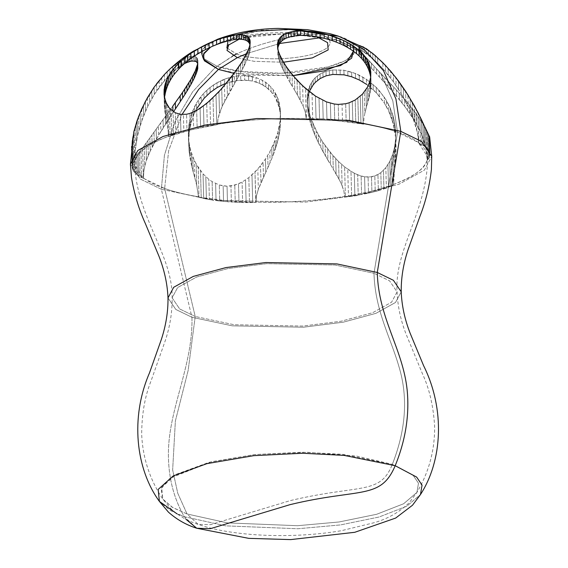 <?xml version="1.0" encoding="UTF-8"?>
<svg xmlns="http://www.w3.org/2000/svg" width="568" height="568" viewBox="0 0 568 568"><rect width="100%" height="100%" fill="white"/><g stroke="black" fill="none" stroke-linecap="round" stroke-linejoin="round"><path stroke-width="0.43" stroke-dasharray="2.84 2.13" d="M226.866 48.053L236.579 53.939C249.096 48.138 262.877 43.466 277.929 39.923C292.974 36.189 306.834 34.179 319.493 33.895L311.938 31.801L319.493 33.895L338.585 36.217L352.366 43.487L353.601 54.244M217.629 39.213L202.329 49.246L203.117 58.184L216.926 66.186C228.159 71.561 279.051 78.455 325.066 67.706C369.803 56.509 355.703 40.726 339.536 36.537L319.493 33.895C330.42 36.721 339.962 47.4 309.709 54.968C278.59 62.239 244.176 57.574 236.579 53.939L226.703 47.804L231.744 38.177L261.386 30.225L296.361 29.557L256.473 30.899L238.347 35.223L228.002 40.903M168 297.937L175.803 309.454L191.941 317.278L161.362 189.265L140.495 179.14L130.42 164.237L140.495 179.14L161.362 189.265L164.436 155.163L175.079 121.502L192.715 91.689L214.761 68.011L232.844 55.806M353.594 54.251L344.733 60.911L328.07 66.946L281.238 73.258L240.427 71.44L216.926 66.186L203.117 58.192M201.214 51.901L205.765 45.561L217.65 39.206M131.655 150.343L132.103 167.361L131.655 150.343L132.323 154.191L133.686 155.93L135.653 155.525L138.109 153.388L144.279 145.671L172.814 106.117L142.589 147.928L138.109 153.388L135.653 155.525L133.686 155.93L132.919 155.341L131.655 150.343L132.032 141.787L133.927 131.449L133.139 135.021L133.849 162.15L134.708 161.255L133.927 131.449L134.964 160.708C136.597 152.48 147.822 144.329 168.625 136.263L168.632 136.597A146.579 41.748 -1.5 0 1 217.565 124.562L217.551 124.229C248.294 119.599 277.844 117.718 306.209 118.584L306.216 118.918C329.39 119.685 348.546 121.438 363.683 124.179L363.676 123.845C378.21 126.451 389.492 129.227 397.522 132.174L392.8 100.806L380.78 73.478L362.199 53.215L339.657 40.939L323 37.992L338.223 40.456L353.402 51.212L338.223 40.456L339.657 40.939L362.199 53.215L380.78 73.478L392.8 100.806L397.522 132.174L418.673 142.646A146.579 41.748 178.5 0 0 397.522 132.174L373.985 273.265L397.522 132.174A146.579 41.748 178.5 0 0 363.676 123.845L363.918 118.421L364.848 113.401L370.45 91.036L371.081 84.263L370.805 72.2L371.081 84.263L370.833 74.77L371.081 84.263L370.883 87.586L370.62 77.333L370.883 87.586L370.45 91.036L370.159 79.875L370.45 91.036L369.782 94.636L369.463 82.403L369.782 94.636L368.88 98.449L368.525 84.888L368.88 98.449L367.752 102.588L367.354 87.33L367.752 102.588L366.403 107.309L365.941 89.708L366.403 107.309L364.848 113.401L364.287 92.009L364.848 113.401L363.918 118.421L363.683 124.179L336.199 120.643L306.216 118.918L323.192 118.875L338.635 119.926L352.813 121.758L363.683 124.179L363.179 124.023L362.398 94.21L363.179 124.023L360.964 123.426L360.254 96.297L360.964 123.426L358.5 122.851L357.854 98.243L358.5 122.851L355.788 122.297L355.206 100.003L355.788 122.297L352.813 121.758L352.288 101.544L352.813 121.758L349.59 121.254L349.107 102.808L349.59 121.254L346.125 120.771L345.685 103.752L346.125 120.771L342.461 120.324L342.042 104.306L342.461 120.324L338.635 119.926L338.23 104.406L338.635 119.926L334.722 119.571L334.318 104.036L334.722 119.571L330.81 119.28L330.391 103.191L330.81 119.28L326.955 119.046L326.508 101.913L326.955 119.046L323.192 118.875L322.702 100.259L323.192 118.875L319.55 118.769L319.017 98.292L319.55 118.769L316.049 118.719L315.46 96.091L316.049 118.719L312.698 118.726L312.038 93.706L312.698 118.726L309.482 118.79L308.758 91.171L309.482 118.79L306.415 118.904L305.619 88.53L306.209 118.584C274.032 117.959 244.481 119.834 217.551 124.229L217.998 118.634L222.194 106.273L242.55 69.097L248.102 57.226L250.154 50.105L250.211 42.699L250.154 50.105L250.005 44.545L250.154 50.105L249.7 52.306L249.551 46.54L249.7 52.306L249.011 54.677L248.855 48.692L249.011 54.677L248.102 57.226L247.939 50.985L248.102 57.226L246.981 59.945L246.81 53.399L246.981 59.945L245.674 62.842L245.497 55.941L245.674 62.842L244.19 65.895L243.999 58.596L244.19 65.895L242.55 69.097L242.344 61.351L242.55 69.097L240.761 72.448L240.541 64.191L240.761 72.448L238.83 75.942L238.603 67.109L238.83 75.942L236.778 79.591L236.529 70.098L236.778 79.591L234.598 83.389L234.328 73.13L234.598 83.389L232.312 87.365L232.021 76.211L232.312 87.365L229.919 91.547L229.6 79.314L229.919 91.547L227.434 95.992L227.079 82.438L227.434 95.992L224.857 100.82L224.452 85.562L224.857 100.82L222.194 106.273L221.733 88.679L222.194 106.273L219.482 113.16L218.921 91.767L219.482 113.16L217.998 118.634L217.565 124.562L191.061 129.88L168.632 136.597L178.238 132.358L190.266 128.971L203.983 126.231L217.565 124.562L216.791 124.619L216.01 94.806L216.791 124.619L213.717 124.917L213.007 97.788L213.717 124.917L210.558 125.279L209.911 100.671L210.558 125.279L207.313 125.72L206.731 103.426L207.313 125.72L203.983 126.231L203.451 106.01L203.983 126.231L200.582 126.813L200.099 108.374L200.582 126.813L197.139 127.466L196.691 110.448L197.139 127.466L193.681 128.191L193.262 112.166L193.681 128.191L190.266 128.971L189.861 113.451L190.266 128.971L186.957 129.788L186.552 114.253L186.957 129.788L183.833 130.64L183.407 114.551L183.833 130.64L180.915 131.499L180.461 114.367L180.915 131.499L178.238 132.358L177.748 113.742L178.238 132.358L175.817 133.217L175.285 112.748L175.817 133.217L173.659 134.069L173.07 111.442L173.659 134.069L171.763 134.907L171.103 109.88L171.763 134.907L170.109 135.731L169.392 108.112L170.109 135.731L168.71 136.54L167.915 106.166L168.625 136.263C149.228 143.299 138.01 151.45 134.964 160.708L135.425 149.185L137.584 135.582L140.381 124.988L143.732 115.467L147.602 106.635L154.297 94.473L159.281 87.131L167.319 77.475C176.321 67.975 186.481 59.931 197.792 53.328L219.134 43.061L233.129 38.83L287.245 33.391L338.223 40.456L289.361 33.42L251.858 35.457L219.078 43.083L210.643 47.108L219.134 43.061M167.134 71.753L167.29 77.511L167.134 71.753L164.415 74.536L169.882 69.147L180.638 60.819L185.551 58.135L189.889 56.566L194.867 56.438L196.933 57.837L197.87 60.357L197.976 64.809L197.543 58.965L197.664 63.446L197.543 58.965L196.933 57.837L197.053 62.324L196.933 57.837L196.038 56.992L196.159 61.493L196.038 56.992L194.867 56.438L194.987 60.961L194.867 56.438L193.439 56.182L193.56 60.733L193.439 56.182L191.771 56.225L191.892 60.819L191.771 56.225L189.889 56.566L190.01 61.216L189.889 56.566L187.802 57.205L187.93 61.919L187.802 57.205L185.551 58.135L185.679 62.927L185.551 58.135L183.159 59.342L183.286 64.227L185.679 62.927M177.003 513.855L184.302 516.695C172.658 496.418 167.411 473.272 168.568 447.272C170.805 404.551 193.141 363.023 191.941 317.278L175.803 309.446L168 297.93M196.741 528.247L184.302 516.695L169.782 510.249L159.388 501.402M237.303 57.673L254.038 61.316L283.347 62.246L254.038 61.316L237.303 57.673M279.655 43.495L246.718 53.584L279.655 43.495M218.424 69.417L245.411 75.054L293.024 75.65L234.123 73.4M362.931 46.725L361.553 46.129L361.681 50.822L363.051 51.489L362.931 46.725L364.528 47.584L364.649 52.441L366.459 53.648L366.332 48.699L366.459 53.648L368.447 55.117L368.312 50.055L368.447 55.117L370.599 56.828L370.464 51.645L370.599 56.828L372.892 58.788L372.75 53.449L372.892 58.788L375.292 60.968L375.15 55.472L375.292 60.968L377.791 63.367L377.642 57.68L377.791 63.367L382.967 68.792L382.804 62.643L382.967 68.792L385.608 71.802L385.445 65.363L385.608 71.802L388.264 75.004L388.086 68.231L388.264 75.004L390.905 78.398L390.72 71.234L390.905 78.398L393.525 81.955L393.326 74.358L393.525 81.955L396.109 85.683L395.896 77.589L396.109 85.683L398.651 89.559L398.424 80.912L398.651 89.559L401.136 93.599L400.887 84.312L401.136 93.599L403.564 97.795L403.301 87.777L403.564 97.795L405.921 102.176L405.637 91.292L405.921 102.176L408.222 106.756L407.909 94.842L408.222 106.756L410.444 111.598L410.103 98.413L410.444 111.598L412.595 116.788L412.212 101.999L412.595 116.788L414.675 122.546L414.235 105.577L414.675 122.546L416.699 129.468L416.166 109.134L416.699 129.468L418.062 136.064L418.68 142.98L418.005 112.649L418.801 143.022L420.462 143.718L419.738 116.099L420.462 143.718L422.024 144.485L421.371 119.457L422.024 144.485L423.48 145.309L422.89 122.688L423.48 145.309L424.829 146.21L424.289 125.741L424.829 146.21L426.05 147.176L425.56 128.56L426.05 147.176L427.136 148.213L426.689 131.08L427.136 148.213L428.073 149.306L427.654 133.217L428.073 149.306L428.854 150.442L428.45 134.907L428.854 150.442L429.458 151.613L429.053 136.1L429.87 152.799L429.451 136.774L430.082 153.963L429.635 136.945L430.097 155.099L429.415 136.682L429.926 156.193L429.564 157.237L429.01 135.993L429.564 157.237L429.032 158.231L428.421 134.836L429.032 158.231L428.336 159.175L427.654 133.217L428.336 159.175L427.477 160.062L426.717 131.137L427.214 160.282L426.17 149.675L425.617 128.673L426.17 149.675L424.829 143.739L424.367 126.139L424.829 143.739L423.38 139.117L422.975 123.859L423.38 139.117L421.804 135.014L421.449 121.453L421.804 135.014L420.1 131.165L419.78 118.932L420.1 131.165L418.261 127.473L417.97 116.319L418.261 127.473L416.301 123.867L416.039 113.614L416.301 123.867L414.221 120.324L413.973 110.824L414.221 120.324L412.02 116.809L411.786 107.977L412.02 116.809L409.698 113.323L409.485 105.066L409.698 113.323L407.27 109.851L407.064 102.105L407.27 109.851L404.735 106.401L404.544 99.102L404.735 106.401L402.101 102.971L401.917 96.077L402.101 102.971L399.375 99.57L399.205 93.024L399.375 99.57L396.585 96.205L396.421 89.964L396.585 96.205L393.738 92.875L393.581 86.89L393.738 92.875L390.855 89.588L390.706 83.83L390.855 89.588L387.958 86.343L387.816 80.777L387.958 86.343L385.068 83.141L384.926 77.752L385.068 83.141L382.207 80.01L382.065 74.77L382.207 80.01L379.396 76.95L379.261 71.845L379.396 76.95L376.662 73.968L376.527 68.984L376.662 73.968L374.028 71.099L373.9 66.215L374.028 71.099L371.529 68.345L371.401 63.545L371.529 68.345L369.186 65.725L369.058 61.003L369.186 65.725L367.02 63.254L366.9 58.603L367.02 63.254L365.068 60.953L364.947 56.36L365.068 60.953L363.342 58.845L363.222 54.294L363.342 58.845L361.873 56.935L361.752 52.412L361.873 56.935L360.673 55.245L360.552 50.744L360.673 55.245L359.757 53.782L359.643 49.295L359.757 53.782L359.146 52.568L359.026 48.081L359.146 52.568L358.834 51.603L358.713 47.108L360.552 50.744L366.9 58.603L396.421 89.964L407.064 102.105L416.039 113.614L422.975 123.859L416.039 113.614L407.064 102.105L396.421 89.964L366.9 58.603L360.552 50.744L358.713 47.108L358.706 46.384L359.572 45.724L362.931 46.725L363.051 51.489L372.892 58.788L382.967 68.792L393.525 81.955L401.136 93.599L408.222 106.756L412.595 116.788L417.473 132.77L418.68 142.98L427.626 156.832L427.207 159.949C425.567 168.185 414.349 176.328 393.546 184.394L394.298 171.053L393.766 150.726L394.298 171.053L395.058 163.918L394.611 146.949L395.058 163.918L395.612 157.89L395.221 143.101L395.612 157.89L395.946 152.38L395.335 127.324L395.598 137.342L394.774 123.355L395.016 132.635L394.213 128.056L393.986 119.408L394.213 128.056L393.17 123.583L392.957 115.496L393.17 123.583L391.885 119.223L391.686 111.626L391.885 119.223L390.358 114.984L390.173 107.828L390.358 114.984L388.597 110.881L388.42 104.107L388.597 110.881L386.595 106.926L386.432 100.486L386.595 106.926L384.366 103.135L384.202 96.979L384.366 103.135L379.225 96.063L379.076 90.376L379.225 96.063L376.343 92.811L376.193 87.316L376.343 92.811L373.254 89.765L373.119 84.433L373.254 89.765L369.995 86.947L369.853 81.757L369.995 86.947L366.566 84.369L366.438 79.307L359.203 75.146L351.606 72.086L343.91 70.247L332.756 69.928L332.876 74.422L332.756 69.928L325.996 71.341L320.04 74.01L315.112 77.852L313.082 80.166L309.922 85.491L307.991 91.59L307.274 98.278L307.686 105.378L309.141 112.734L311.505 120.21L318.442 135.049L322.801 142.22L330.235 152.38L338.585 161.546L344.613 166.893L350.981 171.429L357.67 174.88L364.599 176.84L368.085 177.117L374.816 175.995L377.933 174.596L380.823 172.693L385.828 167.638L389.769 161.397L392.68 154.411L394.611 146.949L395.598 139.196L395.655 131.293L394.774 123.355L392.957 115.496L390.173 107.828L384.202 96.979L376.193 87.316L366.438 79.307L376.193 87.316L379.076 90.376L386.432 100.486L390.173 107.828L392.957 115.496L394.774 123.355L395.655 131.293L395.598 139.196L394.611 146.949L392.68 154.411L389.769 161.397L385.828 167.638L380.823 172.693L374.816 175.995L371.507 176.84L364.599 176.84L361.113 176.073L354.29 173.311L344.613 166.893L338.585 161.546L332.926 155.561L322.801 142.22L316.468 131.386L310.22 116.468L307.686 105.378L307.487 94.87L309.922 85.491L313.082 80.166L315.112 77.852L320.04 74.01L322.901 72.526L325.996 71.341L332.756 69.928L343.91 70.247L355.433 73.471L366.438 79.307L366.566 84.369L376.343 92.811L384.366 103.135L388.597 110.881L393.17 123.583L395.598 137.342L396.052 147.176L393.546 184.394C412.915 177.379 424.133 169.228 427.207 159.949L425.56 146.601L421.804 135.014L414.221 120.324L404.735 106.401L393.738 92.875L369.186 65.725L361.873 56.935L359.757 53.782L358.827 50.9L360.552 50.424L363.435 51.702L336.81 39.98M131.662 146.281L132.103 167.361L132.727 169.704L136.135 174.149L143.505 178.345L142.589 147.928L143.384 178.302L141.723 177.606L140.999 149.987L141.723 177.606L140.161 176.84L139.501 151.819L140.161 176.84L138.698 176.009L138.109 153.388L138.698 176.009L137.357 175.114L136.824 154.645L137.357 175.114L136.135 174.149L135.653 155.525L136.135 174.149L135.049 173.112L134.602 155.98L135.049 173.112L134.105 172.019L133.686 155.93L134.105 172.019L133.331 170.883L132.919 155.341L133.331 170.883L132.727 169.704L132.323 154.191L132.727 169.704L132.316 168.526L131.606 147.786L132.088 166.225L132.621 164.081L132.032 141.787L132.259 165.132L133.146 163.087L132.507 138.478L132.032 141.787L132.621 164.081L133.849 162.15L133.139 135.021L132.507 138.478L133.146 163.087L134.971 161.042L134.63 165.501L135.951 169.903L138.919 174.198L143.505 178.345L143.768 171.742L144.812 165.998L144.279 145.671L144.812 165.998L146.494 160.212L146.054 143.243L146.494 160.212L148.305 155.454L147.914 140.665L148.305 155.454L150.208 151.131L149.86 137.953L150.208 151.131L152.196 147.034L151.883 135.12L152.196 147.034L154.269 143.065L153.985 132.181L154.269 143.065L156.413 139.167L156.15 129.142L156.413 139.167L158.628 135.305L158.387 126.025L158.628 135.305L160.907 131.478L160.687 122.83L160.907 131.478L163.243 127.658L163.037 119.571L163.243 127.658L165.629 123.859L165.43 116.262L165.629 123.859L168.057 120.068L167.872 112.904L168.057 120.068L170.514 116.291L170.336 109.517L170.514 116.291L172.984 112.549L172.956 111.335L172.984 112.549L173.552 111.676L158.628 135.305L150.208 151.131L146.494 160.212L144.812 165.998L143.768 171.742L143.498 178.011A146.579 41.748 178.5 0 0 164.642 188.484L168.632 150.804L182.079 114.367L168.632 150.804L164.642 188.484A146.579 41.748 178.5 0 0 198.488 196.812L196.748 185.459L190.699 161.525L189.151 151.755L188.583 142.412L189.62 129.014L193.035 116.475L196.656 108.758L196.507 103L203.912 93.159L210.046 87.507L216.99 82.779L228.528 77.78L236.6 76.027L244.645 75.608L255.976 77.518L262.686 80.415L268.472 84.49L273.187 89.616L276.744 95.602L279.122 102.283L280.336 109.475L280.443 117.008L279.548 124.754L277.738 132.578L275.118 140.367L269.828 151.734L265.476 158.962L260.52 165.778L254.975 172.047L248.834 177.578L242.096 182.087L234.783 185.147L227.051 186.212L223.146 185.885L219.305 184.976L212.112 181.632L208.839 179.346L203.039 173.858L198.225 167.489L194.384 160.517L191.48 153.112L189.513 145.415L188.498 137.548L188.455 129.611L189.428 121.715L191.459 113.99L196.507 103L196.656 108.758L194.71 112.542L194.554 106.557L194.71 112.542L193.035 116.475L192.871 110.227L193.035 116.475L191.629 120.537L191.459 113.99L191.629 120.537L190.486 124.719L190.308 117.824L190.486 124.719L189.62 129.014L189.428 121.715L189.62 129.014L189.016 133.395L188.81 125.649L188.668 137.868L188.455 129.611L188.583 142.412L188.349 133.579L189.151 151.755L188.881 141.496L189.151 151.755L189.804 156.569L189.513 145.415L189.804 156.569L190.699 161.525L190.379 149.292L190.699 161.525L191.835 166.665L191.48 153.112L191.835 166.665L193.212 172.111L192.815 156.853L193.212 172.111L194.845 178.111L194.384 160.517L194.845 178.111L196.748 185.459L196.187 164.067L196.748 185.459L198.488 196.812C183.954 194.206 172.672 191.43 164.642 188.484L195.222 316.482L234.151 324.74L302.701 326.075L341.119 321.232L372.7 312.691L391.586 302.204L397.089 291.931L389.556 280.819L373.985 273.265L389.556 280.819L397.089 291.931L391.586 302.204L372.7 312.691L341.127 321.232L302.701 326.075L234.151 324.74L195.222 316.49L188.143 370.492L175.37 421.016L172.651 469.956L177.77 493.28L187.057 513.969L227.37 522.894L297.596 525.705L339.11 521.971L376.676 514.274L403.607 503.759L416.926 492.428L418.474 483.226L413.199 475.409L392.332 464.34C405.957 429.735 408.193 397.266 399.034 366.935C390.706 337.669 375.029 310.774 373.985 273.265C375.029 310.774 390.706 337.669 399.034 366.935C408.193 397.266 405.957 429.735 392.332 464.34L413.199 475.409L418.474 483.226L416.926 492.428L403.607 503.759L376.676 514.274L339.11 521.971L297.596 525.705L227.37 522.894L187.057 513.969L198.104 524.342L210.43 524.683L289.992 500.678C361.127 483.801 380.013 495.253 392.332 464.34C380.013 495.246 361.127 483.808 289.992 500.678L210.43 524.683L198.104 524.342L187.057 513.969L172.175 507.252L162.803 499.08L161.142 488.672L169.938 478.242L211.282 461.791L254.563 454.577L306.819 452.256L356.264 456.012L392.332 464.34L342.596 454.301L302.247 452.22L254.698 454.563L209.059 462.338L176.25 474.287L161.639 487.422L162.803 499.08L172.928 507.7L187.057 513.969L177.77 493.28L172.651 469.956L175.37 421.016L188.143 370.492L195.222 316.49L179.658 308.935L172.125 297.824L177.628 287.55L196.514 277.063L228.087 268.522L266.506 263.673L335.056 265.015L373.985 273.265L335.056 265.015L266.506 263.673L228.08 268.522L196.507 277.063L177.621 287.55L172.125 297.824L179.658 308.935L195.222 316.482L164.642 188.484L143.505 178.345L134.559 164.507L135.425 149.185L137.584 135.582L141.993 120.132L147.602 106.635L154.297 94.473L164.571 80.521L172.764 72.122L183.286 64.227L183.159 59.342L180.638 60.819L180.766 65.81L183.286 64.227M224.694 83.801L232.667 81.295L240.761 80.145L244.758 80.095L252.455 81.046L259.548 83.354L265.824 86.947L271.092 91.697L275.239 97.462L279.257 107.615L280.486 115.162L280.606 123.157L279.726 131.52L277.937 140.175L272.022 158.025L258.355 189.321L256.516 195.605L255.955 202.073C288.111 202.705 317.661 200.823 344.613 196.429L343.874 190.926L340.736 182.349L320.792 147.495L314.835 134.978L310.384 122.709L307.835 110.945L307.409 103.511L308.126 96.574L310.043 90.284L309.922 85.491L310.043 90.284L308.928 93.337L308.8 88.452L308.928 93.337L308.126 96.574L307.991 91.59L308.126 96.574L307.615 99.975L307.487 94.87L307.409 103.511L307.274 98.278L307.835 110.945L307.686 105.378L307.835 110.945L308.445 114.793L308.296 109.035L308.445 114.793L309.297 118.719L309.141 112.734L309.297 118.719L310.384 122.709L310.22 116.468L310.384 122.709L311.676 126.756L311.505 120.21L311.676 126.756L313.167 130.846L312.989 123.952L313.167 130.846L314.835 134.978L314.644 127.679L314.835 134.978L316.674 139.132L316.468 131.386L316.674 139.132L318.662 143.306L318.442 135.049L318.662 143.306L320.792 147.495L320.558 138.663L320.792 147.495L323.05 151.713L322.801 142.22L323.05 151.713L325.436 155.952L325.166 145.692L325.436 155.952L327.942 160.24L327.651 149.086L327.942 160.24L330.555 164.613L330.235 152.38L330.555 164.613L333.281 169.122L332.926 155.561L333.281 169.122L336.107 173.879L335.709 158.621L336.107 173.879L339.046 179.147L338.585 161.546L339.046 179.147L342.113 185.701L341.553 164.308L342.113 185.701L343.874 190.926L344.613 196.429C313.877 201.065 284.32 202.946 255.955 202.073L255.969 202.407C232.795 201.64 213.639 199.886 198.502 197.146L225.986 200.681L255.969 202.407L238.993 202.449L223.551 201.399L209.372 199.56L198.502 197.146L199.006 197.302L198.225 167.489L199.006 197.302L201.221 197.898L200.511 170.769L201.221 197.898L203.685 198.473L203.039 173.858L203.685 198.473L206.397 199.027L205.815 176.733L206.397 199.027L209.372 199.56L208.839 179.346L209.372 199.56L212.595 200.071L212.112 181.632L212.595 200.071L216.053 200.554L215.613 183.535L216.053 200.554L219.724 201.001L219.305 184.976L219.724 201.001L223.551 201.399L223.146 185.885L223.551 201.399L227.463 201.754L227.051 186.212L227.463 201.754L231.368 202.045L230.949 185.956L231.368 202.045L235.23 202.279L234.783 185.147L235.23 202.279L238.993 202.449L238.503 183.833L238.993 202.449L242.628 202.556L242.096 182.087L242.628 202.556L246.129 202.606L245.539 179.985L246.129 202.606L249.487 202.599L248.834 177.578L249.487 202.599L252.703 202.535L251.979 174.916L252.703 202.535L255.77 202.421L254.975 172.047L255.969 202.407L256.516 195.605L258.355 189.321L257.822 168.994L258.355 189.321L260.968 182.747L260.52 165.778L260.968 182.747L263.46 177.223L263.076 162.427L263.46 177.223L265.824 172.147L265.476 158.962L265.824 172.147L268.039 167.311L267.734 155.398L268.039 167.311L270.112 162.625L269.828 151.734L270.112 162.625L272.022 158.025L271.76 148.007L272.022 158.025L273.769 153.495L273.527 144.208L273.769 153.495L275.345 149.008L275.118 140.367L275.345 149.008L276.737 144.57L276.524 136.483L276.737 144.57L277.937 140.175L277.738 132.578L277.937 140.175L278.938 135.823L278.746 128.659L278.938 135.823L279.726 131.52L279.548 124.754L279.726 131.52L280.287 127.303L280.336 109.475L280.486 115.162L279.868 105.826L280.017 111.321L279.257 107.615L279.122 102.283L279.257 107.615L278.214 104.058L278.079 98.867L278.214 104.058L276.879 100.664L276.744 95.602L276.879 100.664L275.239 97.462L275.111 92.513L275.239 97.462L273.314 94.466L273.187 89.616L273.314 94.466L271.092 91.697L270.971 86.932L271.092 91.697L268.593 89.183L268.472 84.49L268.593 89.183L265.824 86.947L265.703 82.31L265.824 86.947L262.806 84.994L262.686 80.415L262.806 84.994L259.548 83.354L259.434 78.81L259.548 83.354L256.09 82.033L255.976 77.518L256.09 82.033L252.455 81.046L252.334 76.552L248.55 75.913L248.663 80.4L252.455 81.046L252.334 76.552L259.434 78.81L265.703 82.31L268.472 84.49L273.187 89.616L278.079 98.867L280.336 109.475L280.116 120.863L277.738 132.578L273.527 144.208L269.828 151.734L265.476 158.962L257.822 168.994L248.834 177.578L242.096 182.087L238.503 183.833L230.949 185.956L227.051 186.212L219.305 184.976L212.112 181.632L208.839 179.346L203.039 173.858L196.187 164.067L192.815 156.853L190.379 149.292L188.881 141.496L188.349 133.579L188.81 125.649L190.308 117.824L194.554 106.557L198.722 99.563L198.864 105.123L198.722 99.563L201.193 96.276L201.335 101.665L201.193 96.276L203.912 93.159L204.047 98.392L203.912 93.159L206.866 90.227L207 95.332L206.866 90.227L210.046 87.507L210.174 92.492L210.046 87.507L213.426 85.015L213.554 89.9L213.426 85.015L216.99 82.779L217.118 87.578L216.99 82.779L220.718 80.819L220.838 85.534L220.718 80.819L224.573 79.151L224.694 83.801L236.714 80.542L248.663 80.4L248.55 75.913L244.645 75.608L244.758 80.095L244.645 75.608L240.64 75.643L240.761 80.145L240.64 75.643L236.6 76.027L236.714 80.542L236.6 76.027L232.546 76.737L232.667 81.295L232.546 76.737L228.528 77.78L228.648 82.381L228.528 77.78L224.573 79.151L224.694 83.801M393.546 184.394L393.553 184.728A146.579 41.748 -1.5 0 1 344.62 196.762L371.124 191.444L393.553 184.728L383.947 188.966L371.912 192.353L358.202 195.094L344.62 196.762L345.394 196.706L344.613 166.893L345.394 196.706L348.461 196.407L347.751 169.278L348.461 196.407L351.627 196.045L350.981 171.429L351.627 196.045L354.872 195.605L354.29 173.311L354.872 195.605L358.202 195.094L357.67 174.88L358.202 195.094L361.596 194.512L361.113 176.073L361.596 194.512L365.046 193.858L364.599 176.84L365.046 193.858L368.504 193.134L368.085 177.117L368.504 193.134L371.912 192.353L371.507 176.84L371.912 192.353L375.221 191.53L374.816 175.995L375.221 191.53L378.352 190.685L377.933 174.596L378.352 190.685L381.27 189.826L380.823 172.693L381.27 189.826L383.947 188.966L383.457 170.343L383.947 188.966L386.361 188.107L385.828 167.638L386.361 188.107L388.519 187.255L387.93 164.635L388.519 187.255L390.422 186.418L389.769 161.397L390.422 186.418L392.069 185.594L391.345 157.975L392.069 185.594L393.475 184.785L392.68 154.411L393.546 184.394M277.915 47.634L277.816 54.478L279.058 59.775L281.224 65.639L285.995 75.409L297.433 95.019L303.156 106.145L305.314 112.201L306.209 118.584L305.314 112.201L303.156 106.145L302.623 85.818L303.156 106.145L300.209 100.011L299.762 83.042L300.209 100.011L297.433 95.019L297.05 80.23L297.433 95.019L294.827 90.582L294.48 77.404L294.827 90.582L292.371 86.478L292.058 74.564L292.371 86.478L290.085 82.616L289.794 71.731L290.085 82.616L287.955 78.938L287.692 68.913L287.955 78.938L285.995 75.409L285.754 66.129L285.995 75.409L284.213 72.029L283.993 63.382L284.213 72.029L282.623 68.771L282.41 60.684L282.623 68.771L281.224 65.639L281.025 58.042L281.224 65.639L280.031 62.643L279.839 55.479L280.031 62.643L279.058 59.775L278.881 53.002L279.058 59.775L278.313 57.056L278.142 50.616L278.313 57.056L277.61 49.771L277.461 44.084L277.61 49.771L277.915 47.634M168.455 133.068L167.212 124.413L166.68 104.079L167.212 124.413L166.119 118.84L165.671 101.871L166.119 118.84L165.288 114.353L164.905 99.563L165.288 114.353L164.706 110.348L164.358 97.171L164.358 106.621L163.967 92.172L164.706 110.348L167.752 127.147L168.547 134.481M239.043 39.242L259.903 34.549L297.589 33.782L318.967 37.928L297.589 33.782L259.91 34.549L239.043 39.242M131.606 147.786L131.627 148.986M197.983 64.851L197.87 60.357L197.983 64.851M180.638 60.819L178.025 62.558L178.16 67.656L180.766 65.81L180.638 60.819M172.622 66.733L169.882 69.147L170.024 74.706L172.764 72.122L172.622 66.733L172.764 72.122L175.484 69.772L175.349 64.532L175.484 69.772L178.16 67.656L178.025 62.558M167.29 77.511L170.024 74.706L169.882 69.147M164.415 74.536L164.571 80.521L164.415 74.536M161.731 77.489L161.894 83.73L161.731 77.489M159.111 80.585L159.281 87.131L159.111 80.585M156.562 83.816L156.74 90.717L156.562 83.816L154.106 87.174L154.297 94.473L154.106 87.174M151.748 90.632L151.954 98.378L151.748 90.632M149.505 94.181L149.718 102.439L149.505 94.181M147.375 97.802L147.602 106.635L147.375 97.802M145.358 101.487L145.607 110.98L145.358 101.487M143.463 105.215L143.732 115.467L143.463 105.215M141.695 108.978L141.993 120.132L141.695 108.978M140.062 112.755L140.381 124.988L140.062 112.755M138.556 116.546L138.911 130.1L138.556 116.546M137.186 120.324L137.584 135.582L137.186 120.324M135.958 124.08L136.419 141.68L135.958 124.08M134.872 127.793L135.425 149.185L134.872 127.793M236.579 53.939C244.176 57.574 278.59 62.239 309.709 54.968C339.962 47.4 330.42 36.721 319.493 33.895C306.834 34.179 292.974 36.189 277.929 39.923C262.877 43.466 249.096 48.138 236.579 53.939L216.926 66.186L214.761 68.011L192.715 91.689L175.079 121.502L164.436 155.163L161.362 189.265L213.525 200.326L305.385 202.109L356.86 195.605L399.141 184.153L424.41 170.109L431.744 156.342L424.41 170.109L399.141 184.153L356.86 195.605L305.385 202.109L213.525 200.326L161.362 189.265L191.941 317.278L232.298 325.833L303.355 327.225L343.186 322.198L375.924 313.344L395.505 302.481L401.214 291.824L395.513 302.474L375.938 313.344L343.2 322.198L303.369 327.225L232.305 325.833L191.941 317.278C193.141 363.023 170.805 404.551 168.568 447.272C167.411 473.272 172.658 496.418 184.302 516.695L225.716 525.861L297.866 528.751L340.516 524.917L379.112 517.008L406.78 506.209L420.462 494.565L406.78 506.209L379.112 517.008L340.516 524.917L297.866 528.751L225.716 525.861L184.302 516.695L185.935 519.237M329.291 70.475L329.404 74.955L329.291 70.475M325.996 71.341L326.117 75.828L325.996 71.341M322.901 72.526L323.022 77.021L322.901 72.526M320.04 74.01L320.16 78.533L320.04 74.01M317.441 75.792L317.555 80.351L317.441 75.792M315.112 77.852L315.233 82.452L315.112 77.852M313.082 80.166L313.202 84.817L313.082 80.166M311.349 82.722L311.47 87.436L311.349 82.722M362.874 77.092L363.009 82.04L362.874 77.092M359.203 75.146L359.324 79.996L359.203 75.146M355.433 73.471L355.561 78.235L355.433 73.471M351.606 72.086L351.734 76.779L351.606 72.086M347.758 71.007L347.879 75.643L347.758 71.007M343.91 70.247L344.031 74.834L343.91 70.247M340.104 69.814L340.225 74.358L340.104 69.814M336.377 69.708L336.49 74.216L336.377 69.708M363.051 51.489L364.649 52.441L364.528 47.584M361.681 50.822L361.553 46.129L360.431 45.788L360.552 50.424L361.681 50.822M359.572 45.724L358.997 45.923L359.111 50.467L359.693 50.303L359.572 45.724L359.693 50.303L360.552 50.424L360.431 45.788M359.111 50.467L358.997 45.923L359.111 50.467M358.827 50.9L358.706 46.384L358.827 50.9M418.68 142.98L426.05 147.176L429.458 151.613L430.082 153.963L429.926 156.193L429.032 158.231L427.214 160.282L427.555 155.824L426.234 151.422L423.266 147.126L418.68 142.98M427.626 156.832C427.761 210.146 394.128 249.657 397.089 291.931C397.65 305.925 400.589 319.855 405.921 333.721L422.649 374.234C429.401 388.839 433.398 406.226 434.634 426.405C434.861 450.09 428.961 472.093 416.926 492.428L409.308 502.588C400.014 511.754 388.54 518.392 374.908 522.51L341.467 530.675C293.89 538.89 233.185 536.795 198.104 524.342C187.809 521.105 178.693 515.865 170.734 508.63L162.803 499.08C149.725 479.406 142.682 457.737 141.666 434.073C141.844 413.859 144.925 396.279 150.911 381.341L165.501 340.005C170.088 325.883 172.303 311.825 172.125 297.824C172.871 255.451 137.215 217.75 134.559 164.507M336.867 39.994C306.77 28.925 248.45 30.502 219.078 43.083"/><path stroke-width="0.85" d="M311.938 31.801L296.361 29.557L311.938 31.801M228.002 40.903L226.866 48.053M232.844 55.806L236.579 53.939M133.807 131.953L138.556 116.546L145.358 101.487L154.106 87.174L164.223 74.735C172.871 65.59 182.569 57.744 193.326 51.191L217.65 39.206L251.162 31.425L289.488 29.337L338.585 36.217L289.524 29.337L251.141 31.425L217.587 39.227C236.125 32.433 256.296 28.826 278.086 28.4L307.48 29.657L330.214 33.76L338.152 36.068M203.117 58.184L201.214 51.901M133.821 131.904L130.42 164.237L131.506 177.741C134.19 193.83 138.84 209.173 145.451 223.764L158.905 256.09C164.386 270.041 167.418 283.986 168 297.93L173.701 287.28L193.276 276.41L226.014 267.556L265.845 262.53L336.909 263.914L377.273 272.47L400.809 131.371L395.931 98.938L383.485 70.666L364.258 49.693L340.516 36.87L364.258 49.693L383.485 70.666L395.931 98.938L400.809 131.371L348.681 120.324L256.906 118.52L205.453 125.003L163.144 136.441L137.818 150.477L130.42 164.237L137.818 150.477L163.144 136.441L205.453 125.003L256.906 118.52L348.681 120.324L400.809 131.371L377.273 272.47L336.909 263.914L265.838 262.53L226.007 267.556L193.276 276.41L173.694 287.28L168 297.937M197.65 63.914L195.278 70.936L190.798 79.534L182.498 92.492L172.814 106.117L172.956 111.335L172.814 106.117L175.292 102.694L175.455 108.85L173.552 111.676L175.455 108.85L175.292 102.694L180.148 95.871L180.297 101.558L175.455 108.85L180.297 101.558L180.148 95.871L182.498 92.492L182.64 97.987L180.297 101.558L182.64 97.987L182.498 92.492L184.756 89.148L184.898 94.48L182.64 97.987L184.898 94.48L184.756 89.148L186.907 85.86L187.042 91.05L184.898 94.48L187.042 91.05L186.907 85.86L188.931 82.651L189.059 87.706L187.042 91.05L189.059 87.706L188.931 82.651L190.798 79.534L190.926 84.483L189.059 87.706L190.926 84.483L190.798 79.534L192.495 76.524L192.623 81.373L190.926 84.483L192.623 81.373L192.495 76.524L193.993 73.655L194.121 78.419L192.623 81.373L194.121 78.419L193.993 73.655L195.278 70.936L195.399 75.629L194.121 78.419L195.399 75.629L195.278 70.936L196.329 68.394L196.45 73.031L195.399 75.629L196.45 73.031L196.329 68.394L197.124 66.051L197.245 70.631L196.45 73.031L197.245 70.631L197.124 66.051L197.65 63.914L197.77 68.458L197.245 70.631L197.77 68.458L197.65 63.914M326.508 101.913L334.318 104.036L338.23 104.406L345.685 103.752L349.107 102.808L355.206 100.003L362.398 94.21L367.354 87.33L369.463 82.403L370.62 77.333L370.805 72.2L370.002 67.088L366.857 59.619L361.333 52.583L353.502 46.143L343.626 40.541L328.19 34.797L315.95 32.092L300.635 30.878L291.057 31.872L283.837 34.499L279.293 38.638L277.461 44.084L277.653 48.33L278.881 53.002L283.993 63.382L292.058 74.564L302.623 85.818L315.46 96.091L326.508 101.913L315.46 96.091L305.619 88.53L297.05 80.23L287.692 68.913L281.025 58.042L278.142 50.616L277.461 44.084L277.773 42.139L277.915 47.634L277.773 42.139L278.384 40.314L278.526 45.653L277.915 47.634L278.526 45.653L278.384 40.314L279.293 38.638L279.428 43.821L278.526 45.653L279.428 43.821L279.293 38.638L280.5 37.097L280.635 42.16L279.428 43.821L280.635 42.16L280.5 37.097L282.019 35.72L282.147 40.669L280.635 42.16L282.147 40.669L282.019 35.72L283.837 34.499L283.964 39.348L282.147 40.669L283.964 39.348L283.837 34.499L285.952 33.448L286.08 38.212L283.964 39.348L286.08 38.212L285.952 33.448L288.366 32.568L288.487 37.261L286.08 38.212L288.487 37.261L288.366 32.568L291.057 31.872L291.178 36.508L288.487 37.261L291.178 36.508L291.057 31.872L294.011 31.361L294.132 35.94L291.178 36.508L294.132 35.94L294.011 31.361L297.213 31.027L297.334 35.571L294.132 35.94L297.334 35.571L297.213 31.027L300.635 30.878L300.756 35.393L297.334 35.571L300.756 35.393L300.635 30.878L308.026 31.133L308.147 35.614L300.756 35.393L304.37 35.408L304.249 30.913L304.37 35.408L308.147 35.614L308.026 31.133L311.931 31.524L312.052 36.011L308.147 35.614L312.052 36.011L311.931 31.524L315.95 32.092L316.064 36.586L312.052 36.011L316.064 36.586L315.95 32.092L320.018 32.823L320.139 37.346L316.064 36.586L320.139 37.346L320.018 32.823L324.115 33.732L324.236 38.283L320.139 37.346L324.236 38.283L324.115 33.732L328.19 34.797L328.311 39.398L324.236 38.283L328.311 39.398L328.19 34.797L332.216 36.018L332.337 40.669L328.311 39.398L332.337 40.669L332.216 36.018L336.149 37.389L336.27 42.103L332.337 40.669L336.27 42.103L336.149 37.389L339.962 38.901L340.09 43.693L336.27 42.103L340.09 43.693L339.962 38.901L343.626 40.541L343.761 45.426L340.09 43.693L343.761 45.426L343.626 40.541L347.126 42.302L347.254 47.286L343.761 45.426L347.254 47.286L347.126 42.302L350.421 44.169L350.555 49.274L347.254 47.286L350.555 49.274L350.421 44.169L353.502 46.143L353.644 51.383L350.555 49.274L353.644 51.383L353.502 46.143L356.363 48.209L356.505 53.598L353.644 51.383L356.505 53.598L356.363 48.209L358.976 50.36L359.118 55.92L356.505 53.598L359.118 55.92L358.976 50.36L361.333 52.583L361.489 58.341L359.118 55.92L361.489 58.341L361.333 52.583L363.442 54.869L363.598 60.854L361.489 58.341L363.598 60.854L363.442 54.869L365.281 57.219L365.444 63.467L363.598 60.854L365.444 63.467L365.281 57.219L366.857 59.619L367.035 66.165L365.444 63.467L367.035 66.165L366.857 59.619L368.17 62.068L368.355 68.969L367.035 66.165L368.355 68.969L368.17 62.068L369.221 64.56L369.413 71.859L368.355 68.969L369.413 71.859L369.221 64.56L370.002 67.088L370.208 74.834L369.413 71.859L370.208 74.834L370.002 67.088L370.705 76.24L370.805 72.2L370.62 77.333L369.463 82.403L367.354 87.33L362.398 94.21L355.206 100.003L349.107 102.808L345.685 103.752L338.23 104.406L334.318 104.036L326.508 101.913M180.461 114.367L186.552 114.253L189.861 113.451L193.262 112.166L200.099 108.374L209.911 100.671L221.733 88.679L236.529 70.098L242.344 61.351L246.81 53.399L249.551 46.54L250.211 42.699L249.806 39.526L248.259 37.105L243.707 35.003L236.579 34.84L223.827 37.538L212.787 41.521L201.491 46.91L190.805 53.399L181.448 60.648L173.893 68.359L170.002 73.648L165.977 81.671L164.117 89.602L164.358 97.171L166.68 104.079L169.392 108.112L175.285 112.748L180.461 114.367L175.285 112.748L169.392 108.112L165.671 101.871L164.046 94.7L164.117 89.602L164.301 96.709L164.5 86.982L164.741 96.269L164.5 86.982L165.118 84.341L165.345 92.982L164.741 96.269L165.345 92.982L165.118 84.341L165.977 81.671L166.19 89.758L165.345 92.982L166.19 89.758L165.977 81.671L167.077 78.995L167.276 86.592L166.19 89.758L167.276 86.592L167.077 78.995L168.419 76.318L168.604 83.475L167.276 86.592L168.604 83.475L168.419 76.318L170.002 73.648L170.18 80.422L168.604 83.475L170.18 80.422L170.002 73.648L171.834 70.993L171.998 77.433L170.18 80.422L171.998 77.433L171.834 70.993L173.893 68.359L174.056 74.507L171.998 77.433L174.056 74.507L173.893 68.359L178.714 63.176L178.863 68.863L174.056 74.507L178.863 68.863L178.714 63.176L181.448 60.648L181.59 66.144L178.863 68.863L181.59 66.144L181.448 60.648L184.387 58.163L184.529 63.502L181.59 66.144L184.529 63.502L184.387 58.163L187.511 55.742L187.653 60.932L184.529 63.502L187.653 60.932L187.511 55.742L190.805 53.399L190.94 58.461L187.653 60.932L190.94 58.461L190.805 53.399L194.249 51.134L194.384 56.083L190.94 58.461L194.384 56.083L194.249 51.134L197.82 48.969L197.948 53.818L194.384 56.083L197.948 53.818L197.82 48.969L201.491 46.91L201.612 51.681L197.948 53.818L201.612 51.681L201.491 46.91L205.226 44.978L205.346 49.672L201.612 51.681L205.346 49.672L205.226 44.978L209.003 43.175L209.123 47.811L205.346 49.672L209.123 47.811L209.003 43.175L212.787 41.521L212.908 46.1L209.123 47.811L212.908 46.1L212.787 41.521L216.543 40.023L216.664 44.567L212.908 46.1L216.664 44.567L216.543 40.023L220.235 38.695L220.356 43.203L216.664 44.567L220.356 43.203L220.235 38.695L223.827 37.538L227.285 36.572L227.406 41.052L220.356 43.203L223.941 42.032L223.827 37.538L223.941 42.032L227.406 41.052L227.285 36.572L230.58 35.791L230.693 40.278L227.406 41.052L230.693 40.278L230.58 35.791L233.689 35.209L233.81 39.71L230.693 40.278L233.81 39.71L233.689 35.209L236.579 34.84L236.7 39.355L233.81 39.71L236.7 39.355L236.579 34.84L239.22 34.676L239.341 39.227L236.7 39.355L239.341 39.227L239.22 34.676L241.606 34.726L241.727 39.327L239.341 39.227L241.727 39.327L241.606 34.726L243.707 35.003L243.828 39.654L241.727 39.327L243.828 39.654L243.707 35.003L245.518 35.486L245.646 40.207L243.828 39.654L245.646 40.207L245.518 35.486L247.037 36.189L247.165 40.988L245.646 40.207L247.165 40.988L247.037 36.189L248.259 37.105L248.386 41.989L247.165 40.988L248.386 41.989L248.259 37.105L249.174 38.219L249.309 43.203L248.386 41.989L249.309 43.203L249.174 38.219L249.806 39.526L249.941 44.631L249.309 43.203L249.941 44.631L249.806 39.526L250.147 41.024L250.005 44.545L248.855 48.692L242.344 61.351L232.021 76.211L218.921 91.767L206.731 103.426L196.691 110.448L189.861 113.451L186.552 114.253L180.461 114.367M168 297.93C168.156 311.711 165.92 325.613 161.284 339.643L149.49 372.899C130.058 417.828 135.78 468.934 159.388 501.402L158.188 489.417L173.204 475.92L206.908 463.651L253.789 455.664L302.645 453.25L344.101 455.394L395.193 465.703C405.637 440.086 409.613 414.711 407.114 389.598C402.684 348.482 378.465 318.215 377.273 272.47C378.465 318.215 402.684 348.482 407.114 389.598C409.613 414.711 405.637 440.086 395.193 465.703L344.101 455.394L302.645 453.25L253.789 455.664L206.908 463.651L173.204 475.92L158.188 489.417L159.388 501.402L177.003 513.855M395.193 465.703C380.61 500.159 360.062 487.72 290.099 504.632L210.359 528.68L196.741 528.247L210.359 528.68L290.099 504.632C360.062 487.72 380.61 500.159 395.193 465.703L416.635 477.077L422.052 485.115L420.462 494.565L422.052 485.115L416.635 477.077L395.193 465.703M283.347 62.246L312.343 57.908L328.169 49.927L327.587 42.635L318.967 37.928L279.655 43.495L318.967 37.928L327.587 42.635L328.169 49.927L312.343 57.908L283.347 62.246M246.718 53.584L237.303 57.673L218.424 69.417L198.722 89.346L182.079 114.367L198.722 89.346L218.424 69.417L203.465 59.257L204.033 53.094L210.643 47.108L203.422 54.336L204.281 60.74L218.424 69.417L237.303 57.673L226.973 50.382L228.769 44.929L239.043 39.242L228.769 44.929L226.973 50.382L237.303 57.673L246.718 53.584M293.024 75.65L340.459 65.597L351.62 58.177L353.395 51.212L346.714 62.324L324.087 70.908L293.024 75.65M323 37.992L318.967 37.928L323 37.992M234.123 73.4L218.424 69.417M196.656 108.758L204.047 98.392L210.174 92.492L217.118 87.578L224.694 83.801L217.118 87.578L210.174 92.492L204.047 98.392L196.656 108.758M310.043 90.284L313.202 84.817L315.233 82.452L320.16 78.533L326.117 75.828L332.876 74.422L344.031 74.834L351.734 76.779L359.324 79.996L366.566 84.369L359.324 79.996L351.734 76.779L344.031 74.834L332.876 74.422L326.117 75.828L320.16 78.533L315.233 82.452L313.202 84.817L310.043 90.284M370.627 77.184L370.208 74.834L370.627 77.184M168.455 133.068L168.547 134.481M185.679 62.927L191.892 60.819L196.159 61.493L197.664 63.446L197.77 68.458L197.664 63.446L196.159 61.493L194.987 60.961L190.01 61.216L184.422 63.588M131.662 146.281L131.606 147.786M131.627 148.986L131.655 150.343M178.025 62.558L172.622 66.733M169.882 69.147L167.134 71.753M164.415 74.536L156.562 83.816M154.106 87.174L147.375 97.802L141.695 108.978L137.186 120.324L133.927 131.449M185.935 519.237L196.741 528.247C186.219 524.917 176.797 519.557 168.462 512.166L159.388 501.402M377.273 272.47L393.411 280.301L401.214 291.824L393.411 280.301L377.273 272.47M400.809 131.371L421.641 141.482L431.744 156.342L421.641 141.482L400.809 131.371M429.635 136.945L424.892 126.998L429.635 136.945M338.088 36.054L366.332 48.699L375.15 55.472L385.445 65.363L395.896 77.589L407.909 94.842L418.005 112.649L427.654 133.217L421.371 119.457L414.235 105.577L405.637 91.292L398.424 80.912L390.72 71.234L382.804 62.643L372.75 53.449L362.931 46.725M360.431 45.788L359.572 45.724M429.621 136.661L431.744 156.342L431.41 169.427C429.585 185.928 425.688 201.768 419.724 216.933L408.101 249.593C403.358 263.8 401.065 277.88 401.214 291.824C401.775 305.591 404.735 319.358 410.096 333.125L423.621 365.714C445.376 409.556 442.337 460.925 420.462 494.565L412.482 505.243L395.662 518.066L354.766 532.294L290.681 539.6L248.734 538.357L196.741 528.247"/></g></svg>
